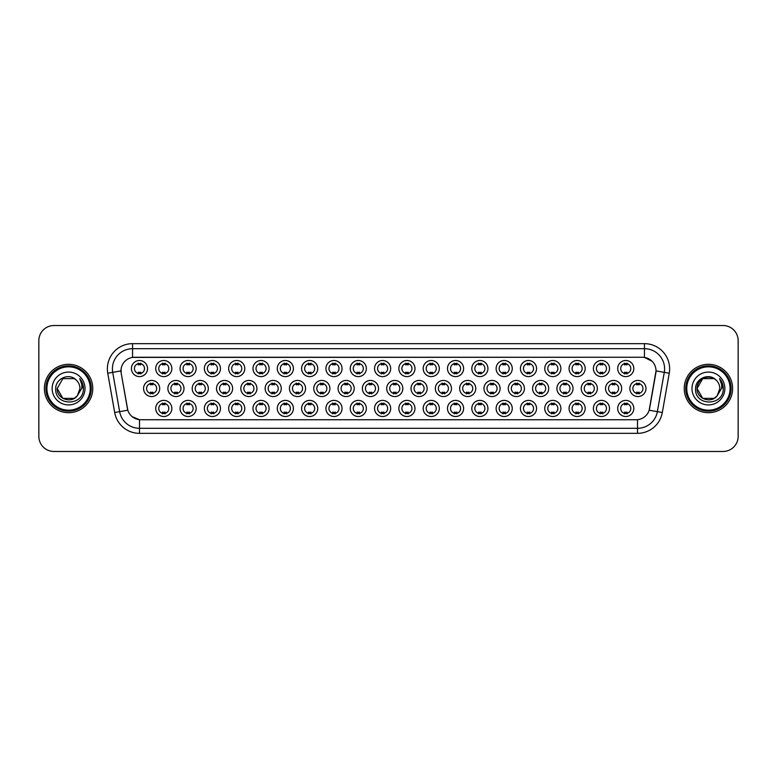<?xml version="1.0" encoding="UTF-8"?>
<svg xmlns="http://www.w3.org/2000/svg" width="777" height="777" viewBox="0 0 777 777"><rect width="100%" height="100%" fill="white"/><g stroke="black" fill="none" stroke-linecap="round" stroke-linejoin="round"><path stroke-width="1.17" d="M414.986 408.449A8.061 8.061 0 0 1 406.925 416.511A8.061 8.061 0 0 1 398.863 408.449A8.061 8.061 0 0 1 406.925 400.388A8.061 8.061 0 0 1 414.986 408.449M401.894 408.449A5.041 5.041 0 0 0 406.925 413.49A5.041 5.041 0 0 0 411.965 408.449A5.041 5.041 0 0 0 406.925 403.409A5.041 5.041 0 0 0 401.894 408.449M439.306 408.449A8.061 8.061 0 0 1 431.245 416.511A8.061 8.061 0 0 1 423.183 408.449A8.061 8.061 0 0 1 431.245 400.388A8.061 8.061 0 0 1 439.306 408.449M426.204 408.449A5.041 5.041 0 0 0 431.245 413.49A5.041 5.041 0 0 0 436.276 408.449A5.041 5.041 0 0 0 431.245 403.409A5.041 5.041 0 0 0 426.204 408.449M463.616 408.449A8.061 8.061 0 0 1 455.555 416.511A8.061 8.061 0 0 1 447.494 408.449A8.061 8.061 0 0 1 455.555 400.388A8.061 8.061 0 0 1 463.616 408.449M450.514 408.449A5.041 5.041 0 0 0 455.555 413.49A5.041 5.041 0 0 0 460.596 408.449A5.041 5.041 0 0 0 455.555 403.409A5.041 5.041 0 0 0 450.514 408.449M536.557 408.449A8.061 8.061 0 0 1 528.496 416.511A8.061 8.061 0 0 1 520.435 408.449A8.061 8.061 0 0 1 528.496 400.388A8.061 8.061 0 0 1 536.557 408.449M523.465 408.449A5.041 5.041 0 0 0 528.496 413.49A5.041 5.041 0 0 0 533.537 408.449A5.041 5.041 0 0 0 528.496 403.409A5.041 5.041 0 0 0 523.465 408.449M560.877 408.449A8.061 8.061 0 0 1 552.816 416.511A8.061 8.061 0 0 1 544.755 408.449A8.061 8.061 0 0 1 552.816 400.388A8.061 8.061 0 0 1 560.877 408.449M547.775 408.449A5.041 5.041 0 0 0 552.816 413.49A5.041 5.041 0 0 0 557.847 408.449A5.041 5.041 0 0 0 552.816 403.409A5.041 5.041 0 0 0 547.775 408.449M585.188 408.449A8.061 8.061 0 0 1 577.126 416.511A8.061 8.061 0 0 1 569.065 408.449A8.061 8.061 0 0 1 577.126 400.388A8.061 8.061 0 0 1 585.188 408.449M572.086 408.449A5.041 5.041 0 0 0 577.126 413.49A5.041 5.041 0 0 0 582.167 408.449A5.041 5.041 0 0 0 577.126 403.409A5.041 5.041 0 0 0 572.086 408.449M609.498 408.449A8.061 8.061 0 0 1 601.447 416.511A8.061 8.061 0 0 1 593.385 408.449A8.061 8.061 0 0 1 601.447 400.388A8.061 8.061 0 0 1 609.498 408.449M596.406 408.449A5.041 5.041 0 0 0 601.447 413.49A5.041 5.041 0 0 0 606.478 408.449A5.041 5.041 0 0 0 601.447 403.409A5.041 5.041 0 0 0 596.406 408.449M487.927 408.449A8.061 8.061 0 0 1 479.875 416.511A8.061 8.061 0 0 1 471.814 408.449A8.061 8.061 0 0 1 479.875 400.388A8.061 8.061 0 0 1 487.927 408.449M474.834 408.449A5.041 5.041 0 0 0 479.875 413.49A5.041 5.041 0 0 0 484.906 408.449A5.041 5.041 0 0 0 479.875 403.409A5.041 5.041 0 0 0 474.834 408.449M512.247 408.449A8.061 8.061 0 0 1 504.186 416.511A8.061 8.061 0 0 1 496.124 408.449A8.061 8.061 0 0 1 504.186 400.388A8.061 8.061 0 0 1 512.247 408.449M499.145 408.449A5.041 5.041 0 0 0 504.186 413.49A5.041 5.041 0 0 0 509.226 408.449A5.041 5.041 0 0 0 504.186 403.409A5.041 5.041 0 0 0 499.145 408.449M390.676 408.449A8.061 8.061 0 0 1 382.614 416.511A8.061 8.061 0 0 1 374.553 408.449A8.061 8.061 0 0 1 382.614 400.388A8.061 8.061 0 0 1 390.676 408.449M377.573 408.449A5.041 5.041 0 0 0 382.614 413.49A5.041 5.041 0 0 0 387.655 408.449A5.041 5.041 0 0 0 382.614 403.409A5.041 5.041 0 0 0 377.573 408.449M366.355 408.449A8.061 8.061 0 0 1 358.304 416.511A8.061 8.061 0 0 1 350.242 408.449A8.061 8.061 0 0 1 358.304 400.388A8.061 8.061 0 0 1 366.355 408.449M353.263 408.449A5.041 5.041 0 0 0 358.304 413.49A5.041 5.041 0 0 0 363.335 408.449A5.041 5.041 0 0 0 358.304 403.409A5.041 5.041 0 0 0 353.263 408.449M342.045 408.449A8.061 8.061 0 0 1 333.984 416.511A8.061 8.061 0 0 1 325.922 408.449A8.061 8.061 0 0 1 333.984 400.388A8.061 8.061 0 0 1 342.045 408.449M328.943 408.449A5.041 5.041 0 0 0 333.984 413.49A5.041 5.041 0 0 0 339.025 408.449A5.041 5.041 0 0 0 333.984 403.409A5.041 5.041 0 0 0 328.943 408.449M317.735 408.449A8.061 8.061 0 0 1 309.673 416.511A8.061 8.061 0 0 1 301.612 408.449A8.061 8.061 0 0 1 309.673 400.388A8.061 8.061 0 0 1 317.735 408.449M304.633 408.449A5.041 5.041 0 0 0 309.673 413.49A5.041 5.041 0 0 0 314.704 408.449A5.041 5.041 0 0 0 309.673 403.409A5.041 5.041 0 0 0 304.633 408.449M293.415 408.449A8.061 8.061 0 0 1 285.353 416.511A8.061 8.061 0 0 1 277.292 408.449A8.061 8.061 0 0 1 285.353 400.388A8.061 8.061 0 0 1 293.415 408.449M280.322 408.449A5.041 5.041 0 0 0 285.353 413.49A5.041 5.041 0 0 0 290.394 408.449A5.041 5.041 0 0 0 285.353 403.409A5.041 5.041 0 0 0 280.322 408.449M269.104 408.449A8.061 8.061 0 0 1 261.043 416.511A8.061 8.061 0 0 1 252.981 408.449A8.061 8.061 0 0 1 261.043 400.388A8.061 8.061 0 0 1 269.104 408.449M256.002 408.449A5.041 5.041 0 0 0 261.043 413.49A5.041 5.041 0 0 0 266.084 408.449A5.041 5.041 0 0 0 261.043 403.409A5.041 5.041 0 0 0 256.002 408.449M244.784 408.449A8.061 8.061 0 0 1 236.732 416.511A8.061 8.061 0 0 1 228.671 408.449A8.061 8.061 0 0 1 236.732 400.388A8.061 8.061 0 0 1 244.784 408.449M231.692 408.449A5.041 5.041 0 0 0 236.732 413.49A5.041 5.041 0 0 0 241.764 408.449A5.041 5.041 0 0 0 236.732 403.409A5.041 5.041 0 0 0 231.692 408.449M220.474 408.449A8.061 8.061 0 0 1 212.412 416.511A8.061 8.061 0 0 1 204.351 408.449A8.061 8.061 0 0 1 212.412 400.388A8.061 8.061 0 0 1 220.474 408.449M207.372 408.449A5.041 5.041 0 0 0 212.412 413.49A5.041 5.041 0 0 0 217.453 408.449A5.041 5.041 0 0 0 212.412 403.409A5.041 5.041 0 0 0 207.372 408.449M196.163 408.449A8.061 8.061 0 0 1 188.102 416.511A8.061 8.061 0 0 1 180.041 408.449A8.061 8.061 0 0 1 188.102 400.388A8.061 8.061 0 0 1 196.163 408.449M183.061 408.449A5.041 5.041 0 0 0 188.102 413.49A5.041 5.041 0 0 0 193.133 408.449A5.041 5.041 0 0 0 188.102 403.409A5.041 5.041 0 0 0 183.061 408.449M171.843 408.449A8.061 8.061 0 0 1 163.782 416.511A8.061 8.061 0 0 1 155.721 408.449A8.061 8.061 0 0 1 163.782 400.388A8.061 8.061 0 0 1 171.843 408.449M158.751 408.449A5.041 5.041 0 0 0 163.782 413.49A5.041 5.041 0 0 0 168.823 408.449A5.041 5.041 0 0 0 163.782 403.409A5.041 5.041 0 0 0 158.751 408.449M633.818 408.449A8.061 8.061 0 0 1 625.757 416.511A8.061 8.061 0 0 1 617.696 408.449A8.061 8.061 0 0 1 625.757 400.388A8.061 8.061 0 0 1 633.818 408.449M620.716 408.449A5.041 5.041 0 0 0 625.757 413.49A5.041 5.041 0 0 0 630.798 408.449A5.041 5.041 0 0 0 625.757 403.409A5.041 5.041 0 0 0 620.716 408.449M402.836 388.5A8.061 8.061 0 0 1 394.774 396.561A8.061 8.061 0 0 1 386.713 388.5A8.061 8.061 0 0 1 394.774 380.439A8.061 8.061 0 0 1 402.836 388.5M389.733 388.5A5.041 5.041 0 0 0 394.774 393.541A5.041 5.041 0 0 0 399.805 388.5A5.041 5.041 0 0 0 394.774 383.459A5.041 5.041 0 0 0 389.733 388.5M427.146 388.5A8.061 8.061 0 0 1 419.085 396.561A8.061 8.061 0 0 1 411.023 388.5A8.061 8.061 0 0 1 419.085 380.439A8.061 8.061 0 0 1 427.146 388.5M414.044 388.5A5.041 5.041 0 0 0 419.085 393.541A5.041 5.041 0 0 0 424.125 388.5A5.041 5.041 0 0 0 419.085 383.459A5.041 5.041 0 0 0 414.044 388.5M451.456 388.5A8.061 8.061 0 0 1 443.395 396.561A8.061 8.061 0 0 1 435.334 388.5A8.061 8.061 0 0 1 443.395 380.439A8.061 8.061 0 0 1 451.456 388.5M438.364 388.5A5.041 5.041 0 0 0 443.395 393.541A5.041 5.041 0 0 0 448.436 388.5A5.041 5.041 0 0 0 443.395 383.459A5.041 5.041 0 0 0 438.364 388.5M475.777 388.5A8.061 8.061 0 0 1 467.715 396.561A8.061 8.061 0 0 1 459.654 388.5A8.061 8.061 0 0 1 467.715 380.439A8.061 8.061 0 0 1 475.777 388.5M462.674 388.5A5.041 5.041 0 0 0 467.715 393.541A5.041 5.041 0 0 0 472.756 388.5A5.041 5.041 0 0 0 467.715 383.459A5.041 5.041 0 0 0 462.674 388.5M548.717 388.5A8.061 8.061 0 0 1 540.656 396.561A8.061 8.061 0 0 1 532.595 388.5A8.061 8.061 0 0 1 540.656 380.439A8.061 8.061 0 0 1 548.717 388.5M535.615 388.5A5.041 5.041 0 0 0 540.656 393.541A5.041 5.041 0 0 0 545.697 388.5A5.041 5.041 0 0 0 540.656 383.459A5.041 5.041 0 0 0 535.615 388.5M524.407 388.5A8.061 8.061 0 0 1 516.346 396.561A8.061 8.061 0 0 1 508.284 388.5A8.061 8.061 0 0 1 516.346 380.439A8.061 8.061 0 0 1 524.407 388.5M511.305 388.5A5.041 5.041 0 0 0 516.346 393.541A5.041 5.041 0 0 0 521.377 388.5A5.041 5.041 0 0 0 516.346 383.459A5.041 5.041 0 0 0 511.305 388.5M621.658 388.5A8.061 8.061 0 0 1 613.597 396.561A8.061 8.061 0 0 1 605.536 388.5A8.061 8.061 0 0 1 613.597 380.439A8.061 8.061 0 0 1 621.658 388.5M608.556 388.5A5.041 5.041 0 0 0 613.597 393.541A5.041 5.041 0 0 0 618.638 388.5A5.041 5.041 0 0 0 613.597 383.459A5.041 5.041 0 0 0 608.556 388.5M597.348 388.5A8.061 8.061 0 0 1 589.287 396.561A8.061 8.061 0 0 1 581.225 388.5A8.061 8.061 0 0 1 589.287 380.439A8.061 8.061 0 0 1 597.348 388.5M584.246 388.5A5.041 5.041 0 0 0 589.287 393.541A5.041 5.041 0 0 0 594.327 388.5A5.041 5.041 0 0 0 589.287 383.459A5.041 5.041 0 0 0 584.246 388.5M573.028 388.5A8.061 8.061 0 0 1 564.966 396.561A8.061 8.061 0 0 1 556.905 388.5A8.061 8.061 0 0 1 564.966 380.439A8.061 8.061 0 0 1 573.028 388.5M559.935 388.5A5.041 5.041 0 0 0 564.966 393.541A5.041 5.041 0 0 0 570.007 388.5A5.041 5.041 0 0 0 564.966 383.459A5.041 5.041 0 0 0 559.935 388.5M500.087 388.5A8.061 8.061 0 0 1 492.026 396.561A8.061 8.061 0 0 1 483.964 388.5A8.061 8.061 0 0 1 492.026 380.439A8.061 8.061 0 0 1 500.087 388.5M486.985 388.5A5.041 5.041 0 0 0 492.026 393.541A5.041 5.041 0 0 0 497.066 388.5A5.041 5.041 0 0 0 492.026 383.459A5.041 5.041 0 0 0 486.985 388.5M378.516 388.5A8.061 8.061 0 0 1 370.454 396.561A8.061 8.061 0 0 1 362.393 388.5A8.061 8.061 0 0 1 370.454 380.439A8.061 8.061 0 0 1 378.516 388.5M365.413 388.5A5.041 5.041 0 0 0 370.454 393.541A5.041 5.041 0 0 0 375.495 388.5A5.041 5.041 0 0 0 370.454 383.459A5.041 5.041 0 0 0 365.413 388.5M354.205 388.5A8.061 8.061 0 0 1 346.144 396.561A8.061 8.061 0 0 1 338.082 388.5A8.061 8.061 0 0 1 346.144 380.439A8.061 8.061 0 0 1 354.205 388.5M341.103 388.5A5.041 5.041 0 0 0 346.144 393.541A5.041 5.041 0 0 0 351.185 388.5A5.041 5.041 0 0 0 346.144 383.459A5.041 5.041 0 0 0 341.103 388.5M329.885 388.5A8.061 8.061 0 0 1 321.824 396.561A8.061 8.061 0 0 1 313.762 388.5A8.061 8.061 0 0 1 321.824 380.439A8.061 8.061 0 0 1 329.885 388.5M316.793 388.5A5.041 5.041 0 0 0 321.824 393.541A5.041 5.041 0 0 0 326.864 388.5A5.041 5.041 0 0 0 321.824 383.459A5.041 5.041 0 0 0 316.793 388.5M305.575 388.5A8.061 8.061 0 0 1 297.513 396.561A8.061 8.061 0 0 1 289.452 388.5A8.061 8.061 0 0 1 297.513 380.439A8.061 8.061 0 0 1 305.575 388.5M292.473 388.5A5.041 5.041 0 0 0 297.513 393.541A5.041 5.041 0 0 0 302.554 388.5A5.041 5.041 0 0 0 297.513 383.459A5.041 5.041 0 0 0 292.473 388.5M281.264 388.5A8.061 8.061 0 0 1 273.203 396.561A8.061 8.061 0 0 1 265.142 388.5A8.061 8.061 0 0 1 273.203 380.439A8.061 8.061 0 0 1 281.264 388.5M268.162 388.5A5.041 5.041 0 0 0 273.203 393.541A5.041 5.041 0 0 0 278.234 388.5A5.041 5.041 0 0 0 273.203 383.459A5.041 5.041 0 0 0 268.162 388.5M256.944 388.5A8.061 8.061 0 0 1 248.883 396.561A8.061 8.061 0 0 1 240.821 388.5A8.061 8.061 0 0 1 248.883 380.439A8.061 8.061 0 0 1 256.944 388.5M243.842 388.5A5.041 5.041 0 0 0 248.883 393.541A5.041 5.041 0 0 0 253.924 388.5A5.041 5.041 0 0 0 248.883 383.459A5.041 5.041 0 0 0 243.842 388.5M232.634 388.5A8.061 8.061 0 0 1 224.572 396.561A8.061 8.061 0 0 1 216.511 388.5A8.061 8.061 0 0 1 224.572 380.439A8.061 8.061 0 0 1 232.634 388.5M219.532 388.5A5.041 5.041 0 0 0 224.572 393.541A5.041 5.041 0 0 0 229.613 388.5A5.041 5.041 0 0 0 224.572 383.459A5.041 5.041 0 0 0 219.532 388.5M208.314 388.5A8.061 8.061 0 0 1 200.252 396.561A8.061 8.061 0 0 1 192.191 388.5A8.061 8.061 0 0 1 200.252 380.439A8.061 8.061 0 0 1 208.314 388.5M195.221 388.5A5.041 5.041 0 0 0 200.252 393.541A5.041 5.041 0 0 0 205.293 388.5A5.041 5.041 0 0 0 200.252 383.459A5.041 5.041 0 0 0 195.221 388.5M184.003 388.5A8.061 8.061 0 0 1 175.942 396.561A8.061 8.061 0 0 1 167.881 388.5A8.061 8.061 0 0 1 175.942 380.439A8.061 8.061 0 0 1 184.003 388.5M170.901 388.5A5.041 5.041 0 0 0 175.942 393.541A5.041 5.041 0 0 0 180.983 388.5A5.041 5.041 0 0 0 175.942 383.459A5.041 5.041 0 0 0 170.901 388.5M159.693 388.5A8.061 8.061 0 0 1 151.632 396.561A8.061 8.061 0 0 1 143.57 388.5A8.061 8.061 0 0 1 151.632 380.439A8.061 8.061 0 0 1 159.693 388.5M146.591 388.5A5.041 5.041 0 0 0 151.632 393.541A5.041 5.041 0 0 0 156.663 388.5A5.041 5.041 0 0 0 151.632 383.459A5.041 5.041 0 0 0 146.591 388.5M645.978 388.5A8.061 8.061 0 0 1 637.917 396.561A8.061 8.061 0 0 1 629.856 388.5A8.061 8.061 0 0 1 637.917 380.439A8.061 8.061 0 0 1 645.978 388.5M632.876 388.5A5.041 5.041 0 0 0 637.917 393.541A5.041 5.041 0 0 0 642.948 388.5A5.041 5.041 0 0 0 637.917 383.459A5.041 5.041 0 0 0 632.876 388.5M609.498 368.551A8.061 8.061 0 0 1 601.447 376.612A8.061 8.061 0 0 1 593.385 368.551A8.061 8.061 0 0 1 601.447 360.489A8.061 8.061 0 0 1 609.498 368.551M596.406 368.551A5.041 5.041 0 0 0 601.447 373.591A5.041 5.041 0 0 0 606.478 368.551A5.041 5.041 0 0 0 601.447 363.51A5.041 5.041 0 0 0 596.406 368.551M585.188 368.551A8.061 8.061 0 0 1 577.126 376.612A8.061 8.061 0 0 1 569.065 368.551A8.061 8.061 0 0 1 577.126 360.489A8.061 8.061 0 0 1 585.188 368.551M572.086 368.551A5.041 5.041 0 0 0 577.126 373.591A5.041 5.041 0 0 0 582.167 368.551A5.041 5.041 0 0 0 577.126 363.51A5.041 5.041 0 0 0 572.086 368.551M560.877 368.551A8.061 8.061 0 0 1 552.816 376.612A8.061 8.061 0 0 1 544.755 368.551A8.061 8.061 0 0 1 552.816 360.489A8.061 8.061 0 0 1 560.877 368.551M547.775 368.551A5.041 5.041 0 0 0 552.816 373.591A5.041 5.041 0 0 0 557.847 368.551A5.041 5.041 0 0 0 552.816 363.51A5.041 5.041 0 0 0 547.775 368.551M536.557 368.551A8.061 8.061 0 0 1 528.496 376.612A8.061 8.061 0 0 1 520.435 368.551A8.061 8.061 0 0 1 528.496 360.489A8.061 8.061 0 0 1 536.557 368.551M523.465 368.551A5.041 5.041 0 0 0 528.496 373.591A5.041 5.041 0 0 0 533.537 368.551A5.041 5.041 0 0 0 528.496 363.51A5.041 5.041 0 0 0 523.465 368.551M512.247 368.551A8.061 8.061 0 0 1 504.186 376.612A8.061 8.061 0 0 1 496.124 368.551A8.061 8.061 0 0 1 504.186 360.489A8.061 8.061 0 0 1 512.247 368.551M499.145 368.551A5.041 5.041 0 0 0 504.186 373.591A5.041 5.041 0 0 0 509.226 368.551A5.041 5.041 0 0 0 504.186 363.51A5.041 5.041 0 0 0 499.145 368.551M487.927 368.551A8.061 8.061 0 0 1 479.875 376.612A8.061 8.061 0 0 1 471.814 368.551A8.061 8.061 0 0 1 479.875 360.489A8.061 8.061 0 0 1 487.927 368.551M474.834 368.551A5.041 5.041 0 0 0 479.875 373.591A5.041 5.041 0 0 0 484.906 368.551A5.041 5.041 0 0 0 479.875 363.51A5.041 5.041 0 0 0 474.834 368.551M463.616 368.551A8.061 8.061 0 0 1 455.555 376.612A8.061 8.061 0 0 1 447.494 368.551A8.061 8.061 0 0 1 455.555 360.489A8.061 8.061 0 0 1 463.616 368.551M450.514 368.551A5.041 5.041 0 0 0 455.555 373.591A5.041 5.041 0 0 0 460.596 368.551A5.041 5.041 0 0 0 455.555 363.51A5.041 5.041 0 0 0 450.514 368.551M439.306 368.551A8.061 8.061 0 0 1 431.245 376.612A8.061 8.061 0 0 1 423.183 368.551A8.061 8.061 0 0 1 431.245 360.489A8.061 8.061 0 0 1 439.306 368.551M426.204 368.551A5.041 5.041 0 0 0 431.245 373.591A5.041 5.041 0 0 0 436.276 368.551A5.041 5.041 0 0 0 431.245 363.51A5.041 5.041 0 0 0 426.204 368.551M414.986 368.551A8.061 8.061 0 0 1 406.925 376.612A8.061 8.061 0 0 1 398.863 368.551A8.061 8.061 0 0 1 406.925 360.489A8.061 8.061 0 0 1 414.986 368.551M401.894 368.551A5.041 5.041 0 0 0 406.925 373.591A5.041 5.041 0 0 0 411.965 368.551A5.041 5.041 0 0 0 406.925 363.51A5.041 5.041 0 0 0 401.894 368.551M390.676 368.551A8.061 8.061 0 0 1 382.614 376.612A8.061 8.061 0 0 1 374.553 368.551A8.061 8.061 0 0 1 382.614 360.489A8.061 8.061 0 0 1 390.676 368.551M377.573 368.551A5.041 5.041 0 0 0 382.614 373.591A5.041 5.041 0 0 0 387.655 368.551A5.041 5.041 0 0 0 382.614 363.51A5.041 5.041 0 0 0 377.573 368.551M366.355 368.551A8.061 8.061 0 0 1 358.304 376.612A8.061 8.061 0 0 1 350.242 368.551A8.061 8.061 0 0 1 358.304 360.489A8.061 8.061 0 0 1 366.355 368.551M353.263 368.551A5.041 5.041 0 0 0 358.304 373.591A5.041 5.041 0 0 0 363.335 368.551A5.041 5.041 0 0 0 358.304 363.51A5.041 5.041 0 0 0 353.263 368.551M342.045 368.551A8.061 8.061 0 0 1 333.984 376.612A8.061 8.061 0 0 1 325.922 368.551A8.061 8.061 0 0 1 333.984 360.489A8.061 8.061 0 0 1 342.045 368.551M328.943 368.551A5.041 5.041 0 0 0 333.984 373.591A5.041 5.041 0 0 0 339.025 368.551A5.041 5.041 0 0 0 333.984 363.51A5.041 5.041 0 0 0 328.943 368.551M317.735 368.551A8.061 8.061 0 0 1 309.673 376.612A8.061 8.061 0 0 1 301.612 368.551A8.061 8.061 0 0 1 309.673 360.489A8.061 8.061 0 0 1 317.735 368.551M304.633 368.551A5.041 5.041 0 0 0 309.673 373.591A5.041 5.041 0 0 0 314.704 368.551A5.041 5.041 0 0 0 309.673 363.51A5.041 5.041 0 0 0 304.633 368.551M293.415 368.551A8.061 8.061 0 0 1 285.353 376.612A8.061 8.061 0 0 1 277.292 368.551A8.061 8.061 0 0 1 285.353 360.489A8.061 8.061 0 0 1 293.415 368.551M280.322 368.551A5.041 5.041 0 0 0 285.353 373.591A5.041 5.041 0 0 0 290.394 368.551A5.041 5.041 0 0 0 285.353 363.51A5.041 5.041 0 0 0 280.322 368.551M269.104 368.551A8.061 8.061 0 0 1 261.043 376.612A8.061 8.061 0 0 1 252.981 368.551A8.061 8.061 0 0 1 261.043 360.489A8.061 8.061 0 0 1 269.104 368.551M256.002 368.551A5.041 5.041 0 0 0 261.043 373.591A5.041 5.041 0 0 0 266.084 368.551A5.041 5.041 0 0 0 261.043 363.51A5.041 5.041 0 0 0 256.002 368.551M244.784 368.551A8.061 8.061 0 0 1 236.732 376.612A8.061 8.061 0 0 1 228.671 368.551A8.061 8.061 0 0 1 236.732 360.489A8.061 8.061 0 0 1 244.784 368.551M231.692 368.551A5.041 5.041 0 0 0 236.732 373.591A5.041 5.041 0 0 0 241.764 368.551A5.041 5.041 0 0 0 236.732 363.51A5.041 5.041 0 0 0 231.692 368.551M220.474 368.551A8.061 8.061 0 0 1 212.412 376.612A8.061 8.061 0 0 1 204.351 368.551A8.061 8.061 0 0 1 212.412 360.489A8.061 8.061 0 0 1 220.474 368.551M207.372 368.551A5.041 5.041 0 0 0 212.412 373.591A5.041 5.041 0 0 0 217.453 368.551A5.041 5.041 0 0 0 212.412 363.51A5.041 5.041 0 0 0 207.372 368.551M196.163 368.551A8.061 8.061 0 0 1 188.102 376.612A8.061 8.061 0 0 1 180.041 368.551A8.061 8.061 0 0 1 188.102 360.489A8.061 8.061 0 0 1 196.163 368.551M183.061 368.551A5.041 5.041 0 0 0 188.102 373.591A5.041 5.041 0 0 0 193.133 368.551A5.041 5.041 0 0 0 188.102 363.51A5.041 5.041 0 0 0 183.061 368.551M171.843 368.551A8.061 8.061 0 0 1 163.782 376.612A8.061 8.061 0 0 1 155.721 368.551A8.061 8.061 0 0 1 163.782 360.489A8.061 8.061 0 0 1 171.843 368.551M158.751 368.551A5.041 5.041 0 0 0 163.782 373.591A5.041 5.041 0 0 0 168.823 368.551A5.041 5.041 0 0 0 163.782 363.51A5.041 5.041 0 0 0 158.751 368.551M147.533 368.551A8.061 8.061 0 0 1 139.471 376.612A8.061 8.061 0 0 1 131.41 368.551A8.061 8.061 0 0 1 139.471 360.489A8.061 8.061 0 0 1 147.533 368.551M134.431 368.551A5.041 5.041 0 0 0 139.471 373.591A5.041 5.041 0 0 0 144.512 368.551A5.041 5.041 0 0 0 139.471 363.51A5.041 5.041 0 0 0 134.431 368.551M633.818 368.551A8.061 8.061 0 0 1 625.757 376.612A8.061 8.061 0 0 1 617.696 368.551A8.061 8.061 0 0 1 625.757 360.489A8.061 8.061 0 0 1 633.818 368.551M620.716 368.551A5.041 5.041 0 0 0 625.757 373.591A5.041 5.041 0 0 0 630.798 368.551A5.041 5.041 0 0 0 625.757 363.51A5.041 5.041 0 0 0 620.716 368.551M114.685 412.519L107.75 373.222A25.194 25.194 0 0 1 132.556 343.657L644.444 343.657A25.194 25.194 0 0 1 669.25 373.222L662.315 412.519A25.194 25.194 0 0 1 637.509 433.343L139.491 433.343A25.194 25.194 0 0 1 114.685 412.519L119.639 411.645L112.714 372.348A20.153 20.153 0 0 1 132.556 348.698L644.444 348.698A20.153 20.153 0 0 1 664.286 372.348L657.361 411.645A20.153 20.153 0 0 1 637.509 428.302L139.491 428.302A20.153 20.153 0 0 1 119.639 411.645L127.816 410.207L121.183 373.232A13.607 13.607 0 0 1 134.576 357.265L642.424 357.265A13.607 13.607 0 0 1 655.817 373.232L649.601 408.498A13.607 13.607 0 0 1 636.208 419.735L140.792 419.735A13.607 13.607 0 0 1 127.399 408.498L121.183 373.232L121.125 368.852M44.396 388.5A24.184 24.184 0 0 0 68.58 412.684A24.184 24.184 0 0 0 92.754 388.5A24.184 24.184 0 0 0 68.58 364.316A24.184 24.184 0 0 0 44.396 388.5A24.184 24.184 0 0 0 68.58 412.684A24.184 24.184 0 0 0 92.754 388.5A24.184 24.184 0 0 0 68.58 364.316A24.184 24.184 0 0 0 44.396 388.5M684.246 388.5A24.184 24.184 0 0 0 708.42 412.684A24.184 24.184 0 0 0 732.604 388.5A24.184 24.184 0 0 0 708.42 364.316A24.184 24.184 0 0 0 684.246 388.5A24.184 24.184 0 0 0 708.42 412.684A24.184 24.184 0 0 0 732.604 388.5A24.184 24.184 0 0 0 708.42 364.316A24.184 24.184 0 0 0 684.246 388.5M132.556 343.657L132.556 357.41L642.424 357.265L644.444 357.41L652.039 361.247M636.208 419.735L140.792 419.735M139.491 433.343L139.491 419.677L132.226 416.705M664.286 372.348L656.031 370.891L649.183 410.207L657.361 411.645L664.286 372.348L669.25 373.222M738.15 340.637A15.113 15.113 0 0 0 723.037 325.524L53.963 325.524A15.113 15.113 0 0 0 38.85 340.637L38.85 436.363A15.113 15.113 0 0 0 53.963 451.476L723.037 451.476A15.113 15.113 0 0 0 738.15 436.363L738.15 340.637L738.15 436.363M38.85 340.637L38.85 436.363M723.037 325.524L53.963 325.524M53.963 451.476L723.037 451.476M627.02 363.15L627.02 364.899A3.866 3.866 0 0 0 624.494 364.899L624.494 363.15M624.494 373.941L624.494 372.202A3.866 3.866 0 0 0 627.02 372.202L627.02 373.941M636.654 393.9L636.654 392.152A3.866 3.866 0 0 0 639.17 392.152L639.17 393.9M639.17 383.1L639.17 384.848A3.866 3.866 0 0 0 636.654 384.848L636.654 383.1M624.494 413.85L624.494 412.101A3.866 3.866 0 0 0 627.02 412.101L627.02 413.85M627.02 403.059L627.02 404.798A3.866 3.866 0 0 0 624.494 404.798L624.494 403.059M602.699 363.15L602.699 364.899A3.866 3.866 0 0 0 600.184 364.899L600.184 363.15M600.184 373.941L600.184 372.202A3.866 3.866 0 0 0 602.699 372.202L602.699 373.941M578.389 363.15L578.389 364.899A3.866 3.866 0 0 0 575.864 364.899L575.864 363.15M575.864 373.941L575.864 372.202A3.866 3.866 0 0 0 578.389 372.202L578.389 373.941M554.069 363.15L554.069 364.899A3.866 3.866 0 0 0 551.553 364.899L551.553 363.15M551.553 373.941L551.553 372.202A3.866 3.866 0 0 0 554.069 372.202L554.069 373.941M529.759 363.15L529.759 364.899A3.866 3.866 0 0 0 527.243 364.899L527.243 363.15M527.243 373.941L527.243 372.202A3.866 3.866 0 0 0 529.759 372.202L529.759 373.941M612.344 393.9L612.344 392.152A3.866 3.866 0 0 0 614.86 392.152L614.86 393.9M614.86 383.1L614.86 384.848A3.866 3.866 0 0 0 612.344 384.848L612.344 383.1M588.024 393.9L588.024 392.152A3.866 3.866 0 0 0 590.549 392.152L590.549 393.9M590.549 383.1L590.549 384.848A3.866 3.866 0 0 0 588.024 384.848L588.024 383.1M563.713 393.9L563.713 392.152A3.866 3.866 0 0 0 566.229 392.152L566.229 393.9M566.229 383.1L566.229 384.848A3.866 3.866 0 0 0 563.713 384.848L563.713 383.1M74.271 398.368A11.393 11.393 0 0 0 77.341 395.765L77.117 396.037C70.95 403.933 56.604 398.63 57.187 388.5L62.879 378.632M90.239 388.5A21.669 21.669 0 0 0 68.58 366.831A21.669 21.669 0 0 0 46.911 388.5A21.669 21.669 0 0 0 68.58 410.169A21.669 21.669 0 0 0 90.239 388.5M91.249 388.5A22.669 22.669 0 0 0 68.58 365.831A22.669 22.669 0 0 0 45.901 388.5A22.669 22.669 0 0 0 68.58 411.169A22.669 22.669 0 0 0 91.249 388.5M77.341 395.765L74.271 398.368L62.879 398.368L57.187 388.5L62.879 378.632L74.271 378.632L76.039 379.895C69.046 372.572 55.594 378.603 55.721 388.5C54.439 406.08 82.945 406.546 83.401 389.355L83.43 388.5C83.382 384.761 82.139 381.488 79.701 378.661C81.556 381.711 82.216 384.984 81.663 388.5L77.341 395.765L74.271 398.368L62.879 398.368L57.187 388.5L62.879 398.368L74.271 398.368L77.341 395.765L79.963 388.5C79.895 385.062 78.594 382.197 76.039 379.895M52.146 388.5A16.424 16.424 0 0 0 68.58 404.924A16.424 16.424 0 0 0 85.004 388.5A16.424 16.424 0 0 0 68.58 372.076A16.424 16.424 0 0 0 52.146 388.5M79.808 378.787L83.421 388.927M79.701 378.661L82.663 383.809M714.121 398.368A11.393 11.393 0 0 0 717.19 395.765L714.121 398.368L702.729 398.368L697.037 388.5L702.729 378.632L714.121 378.632L715.889 379.895C708.896 372.572 695.444 378.603 695.57 388.5C694.288 406.08 722.795 406.546 723.251 389.355L723.28 388.5C723.232 384.761 721.988 381.488 719.551 378.661C721.406 381.711 722.066 384.984 721.512 388.5L717.19 395.765L714.121 398.368L702.729 398.368L697.037 388.5L702.729 398.368L714.121 398.368L717.19 395.765L714.723 397.989M730.089 388.5A21.669 21.669 0 0 0 708.42 366.831A21.669 21.669 0 0 0 686.761 388.5A21.669 21.669 0 0 0 708.42 410.169A21.669 21.669 0 0 0 730.089 388.5M731.099 388.5A22.669 22.669 0 0 0 708.42 365.831A22.669 22.669 0 0 0 685.751 388.5A22.669 22.669 0 0 0 708.42 411.169A22.669 22.669 0 0 0 731.099 388.5M716.957 396.037L714.121 398.368L702.729 398.368L697.037 388.5C696.454 398.63 710.8 403.933 716.967 396.037M717.19 395.765L719.813 388.5C719.745 385.062 718.443 382.197 715.889 379.895M691.996 388.5A16.424 16.424 0 0 0 708.42 404.924A16.424 16.424 0 0 0 724.854 388.5A16.424 16.424 0 0 0 708.42 372.076A16.424 16.424 0 0 0 691.996 388.5M714.121 378.632A11.393 11.393 0 0 0 697.037 388.5M719.657 378.787L723.27 388.927L719.551 378.661L722.513 383.809M539.393 393.9L539.393 392.152A3.866 3.866 0 0 0 541.919 392.152L541.919 393.9M541.919 383.1L541.919 384.848A3.866 3.866 0 0 0 539.393 384.848L539.393 383.1M600.184 413.85L600.184 412.101A3.866 3.866 0 0 0 602.699 412.101L602.699 413.85M602.699 403.059L602.699 404.798A3.866 3.866 0 0 0 600.184 404.798L600.184 403.059M575.864 413.85L575.864 412.101A3.866 3.866 0 0 0 578.389 412.101L578.389 413.85M578.389 403.059L578.389 404.798A3.866 3.866 0 0 0 575.864 404.798L575.864 403.059M551.553 413.85L551.553 412.101A3.866 3.866 0 0 0 554.069 412.101L554.069 413.85M554.069 403.059L554.069 404.798A3.866 3.866 0 0 0 551.553 404.798L551.553 403.059M527.243 413.85L527.243 412.101A3.866 3.866 0 0 0 529.759 412.101L529.759 413.85M529.759 403.059L529.759 404.798A3.866 3.866 0 0 0 527.243 404.798L527.243 403.059M505.448 363.15L505.448 364.899A3.866 3.866 0 0 0 502.923 364.899L502.923 363.15M502.923 373.941L502.923 372.202A3.866 3.866 0 0 0 505.448 372.202L505.448 373.941M481.128 363.15L481.128 364.899A3.866 3.866 0 0 0 478.613 364.899L478.613 363.15M478.613 373.941L478.613 372.202A3.866 3.866 0 0 0 481.128 372.202L481.128 373.941M456.818 363.15L456.818 364.899A3.866 3.866 0 0 0 454.292 364.899L454.292 363.15M454.292 373.941L454.292 372.202A3.866 3.866 0 0 0 456.818 372.202L456.818 373.941M432.498 363.15L432.498 364.899A3.866 3.866 0 0 0 429.982 364.899L429.982 363.15M429.982 373.941L429.982 372.202A3.866 3.866 0 0 0 432.498 372.202L432.498 373.941M515.083 393.9L515.083 392.152A3.866 3.866 0 0 0 517.599 392.152L517.599 393.9M517.599 383.1L517.599 384.848A3.866 3.866 0 0 0 515.083 384.848L515.083 383.1M490.773 393.9L490.773 392.152A3.866 3.866 0 0 0 493.288 392.152L493.288 393.9M493.288 383.1L493.288 384.848A3.866 3.866 0 0 0 490.773 384.848L490.773 383.1M466.453 393.9L466.453 392.152A3.866 3.866 0 0 0 468.968 392.152L468.968 393.9M468.968 383.1L468.968 384.848A3.866 3.866 0 0 0 466.453 384.848L466.453 383.1M442.142 393.9L442.142 392.152A3.866 3.866 0 0 0 444.658 392.152L444.658 393.9M444.658 383.1L444.658 384.848A3.866 3.866 0 0 0 442.142 384.848L442.142 383.1M502.923 413.85L502.923 412.101A3.866 3.866 0 0 0 505.448 412.101L505.448 413.85M505.448 403.059L505.448 404.798A3.866 3.866 0 0 0 502.923 404.798L502.923 403.059M478.613 413.85L478.613 412.101A3.866 3.866 0 0 0 481.128 412.101L481.128 413.85M481.128 403.059L481.128 404.798A3.866 3.866 0 0 0 478.613 404.798L478.613 403.059M454.292 413.85L454.292 412.101A3.866 3.866 0 0 0 456.818 412.101L456.818 413.85M456.818 403.059L456.818 404.798A3.866 3.866 0 0 0 454.292 404.798L454.292 403.059M408.187 363.15L408.187 364.899A3.866 3.866 0 0 0 405.672 364.899L405.672 363.15M405.672 373.941L405.672 372.202A3.866 3.866 0 0 0 408.187 372.202L408.187 373.941M383.877 363.15L383.877 364.899A3.866 3.866 0 0 0 381.352 364.899L381.352 363.15M381.352 373.941L381.352 372.202A3.866 3.866 0 0 0 383.877 372.202L383.877 373.941M359.557 363.15L359.557 364.899A3.866 3.866 0 0 0 357.041 364.899L357.041 363.15M357.041 373.941L357.041 372.202A3.866 3.866 0 0 0 359.557 372.202L359.557 373.941M335.246 363.15L335.246 364.899A3.866 3.866 0 0 0 332.721 364.899L332.721 363.15M332.721 373.941L332.721 372.202A3.866 3.866 0 0 0 335.246 372.202L335.246 373.941M310.926 363.15L310.926 364.899A3.866 3.866 0 0 0 308.411 364.899L308.411 363.15M308.411 373.941L308.411 372.202A3.866 3.866 0 0 0 310.926 372.202L310.926 373.941M286.616 363.15L286.616 364.899A3.866 3.866 0 0 0 284.1 364.899L284.1 363.15M284.1 373.941L284.1 372.202A3.866 3.866 0 0 0 286.616 372.202L286.616 373.941M417.822 393.9L417.822 392.152A3.866 3.866 0 0 0 420.347 392.152L420.347 393.9M420.347 383.1L420.347 384.848A3.866 3.866 0 0 0 417.822 384.848L417.822 383.1M393.512 393.9L393.512 392.152A3.866 3.866 0 0 0 396.027 392.152L396.027 393.9M396.027 383.1L396.027 384.848A3.866 3.866 0 0 0 393.512 384.848L393.512 383.1M369.201 393.9L369.201 392.152A3.866 3.866 0 0 0 371.717 392.152L371.717 393.9M371.717 383.1L371.717 384.848A3.866 3.866 0 0 0 369.201 384.848L369.201 383.1M344.881 393.9L344.881 392.152A3.866 3.866 0 0 0 347.397 392.152L347.397 393.9M347.397 383.1L347.397 384.848A3.866 3.866 0 0 0 344.881 384.848L344.881 383.1M320.571 393.9L320.571 392.152A3.866 3.866 0 0 0 323.086 392.152L323.086 393.9M323.086 383.1L323.086 384.848A3.866 3.866 0 0 0 320.571 384.848L320.571 383.1M296.251 393.9L296.251 392.152A3.866 3.866 0 0 0 298.776 392.152L298.776 393.9M298.776 383.1L298.776 384.848A3.866 3.866 0 0 0 296.251 384.848L296.251 383.1M429.982 413.85L429.982 412.101A3.866 3.866 0 0 0 432.498 412.101L432.498 413.85M432.498 403.059L432.498 404.798A3.866 3.866 0 0 0 429.982 404.798L429.982 403.059M405.672 413.85L405.672 412.101A3.866 3.866 0 0 0 408.187 412.101L408.187 413.85M408.187 403.059L408.187 404.798A3.866 3.866 0 0 0 405.672 404.798L405.672 403.059M381.352 413.85L381.352 412.101A3.866 3.866 0 0 0 383.877 412.101L383.877 413.85M383.877 403.059L383.877 404.798A3.866 3.866 0 0 0 381.352 404.798L381.352 403.059M357.041 413.85L357.041 412.101A3.866 3.866 0 0 0 359.557 412.101L359.557 413.85M359.557 403.059L359.557 404.798A3.866 3.866 0 0 0 357.041 404.798L357.041 403.059M332.721 413.85L332.721 412.101A3.866 3.866 0 0 0 335.246 412.101L335.246 413.85M335.246 403.059L335.246 404.798A3.866 3.866 0 0 0 332.721 404.798L332.721 403.059M308.411 413.85L308.411 412.101A3.866 3.866 0 0 0 310.926 412.101L310.926 413.85M310.926 403.059L310.926 404.798A3.866 3.866 0 0 0 308.411 404.798L308.411 403.059M262.305 363.15L262.305 364.899A3.866 3.866 0 0 0 259.78 364.899L259.78 363.15M259.78 373.941L259.78 372.202A3.866 3.866 0 0 0 262.305 372.202L262.305 373.941M237.985 363.15L237.985 364.899A3.866 3.866 0 0 0 235.47 364.899L235.47 363.15M235.47 373.941L235.47 372.202A3.866 3.866 0 0 0 237.985 372.202L237.985 373.941M213.675 363.15L213.675 364.899A3.866 3.866 0 0 0 211.15 364.899L211.15 363.15M211.15 373.941L211.15 372.202A3.866 3.866 0 0 0 213.675 372.202L213.675 373.941M189.355 363.15L189.355 364.899A3.866 3.866 0 0 0 186.839 364.899L186.839 363.15M186.839 373.941L186.839 372.202A3.866 3.866 0 0 0 189.355 372.202L189.355 373.941M165.045 363.15L165.045 364.899A3.866 3.866 0 0 0 162.529 364.899L162.529 363.15M162.529 373.941L162.529 372.202A3.866 3.866 0 0 0 165.045 372.202L165.045 373.941M140.734 363.15L140.734 364.899A3.866 3.866 0 0 0 138.209 364.899L138.209 363.15M138.209 373.941L138.209 372.202A3.866 3.866 0 0 0 140.734 372.202L140.734 373.941M271.94 393.9L271.94 392.152A3.866 3.866 0 0 0 274.456 392.152L274.456 393.9M274.456 383.1L274.456 384.848A3.866 3.866 0 0 0 271.94 384.848L271.94 383.1M247.63 393.9L247.63 392.152A3.866 3.866 0 0 0 250.145 392.152L250.145 393.9M250.145 383.1L250.145 384.848A3.866 3.866 0 0 0 247.63 384.848L247.63 383.1M223.31 393.9L223.31 392.152A3.866 3.866 0 0 0 225.825 392.152L225.825 393.9M225.825 383.1L225.825 384.848A3.866 3.866 0 0 0 223.31 384.848L223.31 383.1M198.999 393.9L198.999 392.152A3.866 3.866 0 0 0 201.515 392.152L201.515 393.9M201.515 383.1L201.515 384.848A3.866 3.866 0 0 0 198.999 384.848L198.999 383.1M174.679 393.9L174.679 392.152A3.866 3.866 0 0 0 177.205 392.152L177.205 393.9M177.205 383.1L177.205 384.848A3.866 3.866 0 0 0 174.679 384.848L174.679 383.1M150.369 393.9L150.369 392.152A3.866 3.866 0 0 0 152.884 392.152L152.884 393.9M152.884 383.1L152.884 384.848A3.866 3.866 0 0 0 150.369 384.848L150.369 383.1M284.1 413.85L284.1 412.101A3.866 3.866 0 0 0 286.616 412.101L286.616 413.85M286.616 403.059L286.616 404.798A3.866 3.866 0 0 0 284.1 404.798L284.1 403.059M259.78 413.85L259.78 412.101A3.866 3.866 0 0 0 262.305 412.101L262.305 413.85M262.305 403.059L262.305 404.798A3.866 3.866 0 0 0 259.78 404.798L259.78 403.059M235.47 413.85L235.47 412.101A3.866 3.866 0 0 0 237.985 412.101L237.985 413.85M237.985 403.059L237.985 404.798A3.866 3.866 0 0 0 235.47 404.798L235.47 403.059M211.15 413.85L211.15 412.101A3.866 3.866 0 0 0 213.675 412.101L213.675 413.85M213.675 403.059L213.675 404.798A3.866 3.866 0 0 0 211.15 404.798L211.15 403.059M186.839 413.85L186.839 412.101A3.866 3.866 0 0 0 189.355 412.101L189.355 413.85M189.355 403.059L189.355 404.798A3.866 3.866 0 0 0 186.839 404.798L186.839 403.059M162.529 413.85L162.529 412.101A3.866 3.866 0 0 0 165.045 412.101L165.045 413.85M165.045 403.059L165.045 404.798A3.866 3.866 0 0 0 162.529 404.798L162.529 403.059M644.444 343.657L644.444 357.41M107.75 373.222L112.714 372.348A20.153 20.153 0 0 1 112.403 368.852M112.714 372.348L120.969 370.891M637.509 419.677L637.509 433.343M657.361 411.645L662.315 412.519"/></g></svg>
